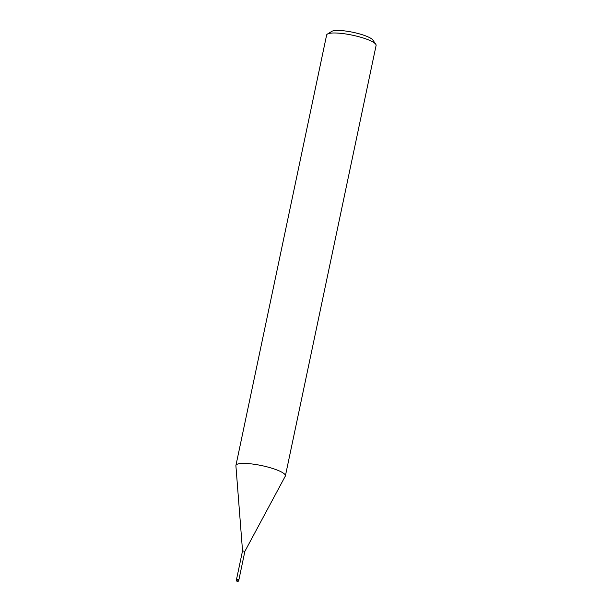 <?xml version="1.0" encoding="UTF-8"?>
<svg xmlns="http://www.w3.org/2000/svg" width="612" height="612" viewBox="0 0 612 612"><rect width="100%" height="100%" fill="white"/><g stroke="black" fill="none" stroke-linecap="round" stroke-linejoin="round"><path stroke-width="0.92" d="M238.932 579.587L244.884 551.343L242.536 550.861M244.884 551.343L285.284 476.167A25.276 5.171 -168.1 0 0 268.974 467.369A25.276 5.171 -168.1 0 0 239.981 463.598A25.276 5.171 -168.1 0 0 235.926 465.449A25.276 5.171 -168.1 0 0 235.911 465.801M285.261 476.205A25.276 5.171 -168.1 0 0 285.391 475.876L376.097 45.456A25.276 5.171 -168.1 0 0 375.776 44.278A25.276 5.171 -168.1 0 0 356.459 36.108A25.276 5.171 -168.1 0 0 330.687 33.17A25.276 5.171 -168.1 0 0 327.397 34.088A25.276 5.171 -168.1 0 0 326.624 35.029L235.926 465.449M285.391 475.876A25.276 5.171 -168.1 0 0 268.27 467.178A25.276 5.171 -168.1 0 0 239.981 463.59A25.276 5.171 -168.1 0 0 235.903 465.763L242.536 550.854L236.584 579.09M375.776 44.278L372.876 40.04A21.489 4.391 -168.1 0 0 356.459 33.094A21.489 4.391 -168.1 0 0 334.55 30.6A21.489 4.391 -168.1 0 0 331.758 31.38L327.397 34.088M238.772 579.771L236.706 579.067L236.347 579.885A1.262 1.262 0 0 0 237.739 581.4A1.262 1.262 0 0 0 238.825 580.406L236.347 579.885M238.619 580.497L238.971 579.679"/></g></svg>
